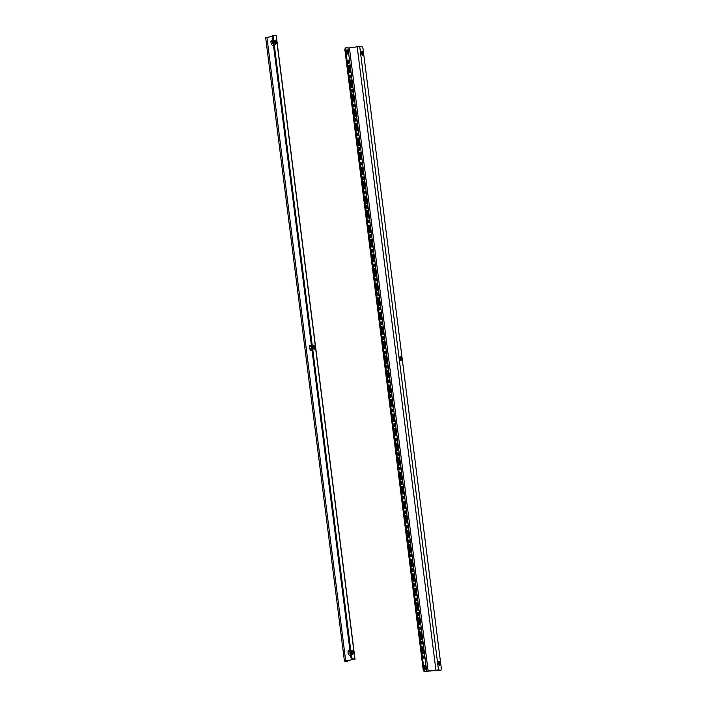 <?xml version="1.0" encoding="UTF-8"?>
<svg xmlns="http://www.w3.org/2000/svg" width="707" height="707" viewBox="0 0 707 707"><rect width="100%" height="100%" fill="white"/><g stroke="black" fill="none" stroke-linecap="round" stroke-linejoin="round"><path stroke-width="1.06" d="M314.642 347.305A2.059 0.716 80.7 0 0 313.581 345.175A2.059 0.716 80.7 0 0 313.174 347.119A2.059 0.716 80.7 0 0 314.244 349.24A2.059 0.716 80.7 0 0 314.642 347.305M313.775 348.931A2.059 0.716 80.7 0 0 313.828 347.437A2.059 0.716 80.7 0 0 313.228 345.617M274.634 42.049A2.059 0.716 -99.3 0 1 275.041 40.105A2.059 0.716 -99.3 0 1 276.11 42.234A2.059 0.716 -99.3 0 1 275.703 44.17A2.059 0.716 -99.3 0 1 274.634 42.049M274.696 40.546A2.059 0.716 -99.3 0 1 275.288 42.367A2.059 0.716 -99.3 0 1 275.235 43.861M353.182 652.375A2.059 0.716 80.7 0 0 352.121 650.246A2.059 0.716 80.7 0 0 351.715 652.19A2.059 0.716 80.7 0 0 352.784 654.311A2.059 0.716 80.7 0 0 353.182 652.375M352.307 654.002A2.059 0.716 80.7 0 0 352.369 652.508A2.059 0.716 80.7 0 0 351.768 650.687M350.787 657.165L351.6 657.033L352.457 658.853L351.635 658.986L350.787 657.165L272.46 37.144L272.867 35.483L276.26 35.712L355.029 659.224L346.006 660.824L347.296 661.292L347.473 660.585M273.689 35.35L273.273 37.011L272.46 37.144M351.6 657.033L273.273 37.011M352.457 658.853L355.029 659.224M351.635 658.986L354.154 659.331L344.433 661.125L347.296 661.292M272.655 36.349L265.664 37.621L344.433 661.125M351.688 651.147A1.467 0.513 -99.3 0 1 352.148 652.481A1.467 0.513 -99.3 0 1 352.086 653.604A1.467 0.513 80.7 0 0 352.157 652.481A1.467 0.513 80.7 0 0 351.688 651.129M351.671 651.624L351.918 653.153M350.557 655.327L349.523 655.495L348.745 654.815L349.523 655.495M350.442 654.452L350.106 653.789L348.507 654.046L348.745 654.815A2.351 0.813 -99.3 0 1 348.065 652.747L348.507 654.046M349.877 649.963L348.233 650.793L348.065 652.747A2.351 0.813 -99.3 0 1 348.206 650.855A2.351 0.813 -99.3 0 1 348.206 650.847L348.206 650.847M350.239 653.825L349.771 651.103L348.171 651.368L348.233 650.793M313.148 346.077A1.467 0.513 -99.3 0 1 313.608 347.411A1.467 0.513 80.7 0 0 313.148 346.059M313.13 346.554L313.378 348.083M312.017 350.257L310.983 350.425L310.205 349.744L310.983 350.425M311.902 349.382L311.566 348.719L309.966 348.975L310.205 349.744A2.351 0.813 -99.3 0 1 309.525 347.676L309.966 348.975M311.336 344.892L309.693 345.723L309.525 347.676A2.351 0.813 -99.3 0 1 309.666 345.785A2.351 0.813 -99.3 0 1 309.666 345.776L309.666 345.776M311.707 348.754L311.23 346.032L309.631 346.297L309.693 345.723M313.555 348.551A1.467 0.513 80.7 0 0 313.616 347.411A1.467 0.513 -99.3 0 1 313.546 348.533M274.608 41.006A1.467 0.513 -99.3 0 1 275.067 42.34A1.467 0.513 80.7 0 0 274.608 40.988M274.59 41.483L274.837 43.012M273.476 45.186L272.442 45.354L271.665 44.674L272.442 45.354M273.362 44.311L273.026 43.648L271.435 43.905L271.665 44.674A2.351 0.813 -99.3 0 1 270.993 42.606L271.435 43.905M272.796 39.822L271.152 40.653L270.993 42.606A2.351 0.813 -99.3 0 1 271.126 40.714A2.351 0.813 -99.3 0 1 271.126 40.706L271.126 40.706M273.167 43.684L272.69 40.962L271.09 41.227L271.152 40.653M275.014 43.472A1.467 0.513 80.7 0 0 275.076 42.34A1.467 0.513 -99.3 0 1 275.005 43.463M438.481 662.318A1.467 0.513 -99.3 0 1 438.941 663.652A1.467 0.513 80.7 0 0 438.481 662.3M438.464 662.795L438.711 664.324M438.888 664.783A1.467 0.513 80.7 0 0 438.95 663.652A1.467 0.513 -99.3 0 1 438.879 664.774M399.941 357.247A1.467 0.513 -99.3 0 1 400.401 358.582A1.467 0.513 -99.3 0 1 400.339 359.704M400.348 359.713A1.467 0.513 80.7 0 0 400.409 358.582A1.467 0.513 80.7 0 0 399.941 357.229M399.923 357.724L400.171 359.253M361.401 52.177A1.467 0.513 -99.3 0 1 361.86 53.511A1.467 0.513 80.7 0 0 361.401 52.159M361.383 52.654L361.639 54.183M361.807 54.642A1.467 0.513 80.7 0 0 361.869 53.511A1.467 0.513 -99.3 0 1 361.807 54.633M399.968 358.29A2.059 0.716 80.7 0 0 401.037 360.411A2.059 0.716 80.7 0 0 401.443 358.476A2.059 0.716 80.7 0 0 400.374 356.346A2.059 0.716 80.7 0 0 399.968 358.29M400.569 360.102A2.059 0.716 80.7 0 0 400.622 358.608A2.059 0.716 80.7 0 0 400.029 356.788M439.975 663.546A2.059 0.716 -99.3 0 1 439.577 665.481A2.059 0.716 -99.3 0 1 438.508 663.36A2.059 0.716 -99.3 0 1 438.914 661.416A2.059 0.716 -99.3 0 1 439.975 663.546M438.561 661.858A2.059 0.716 -99.3 0 1 439.162 663.679A2.059 0.716 -99.3 0 1 439.109 665.172M424.925 669.016A2.059 0.716 80.7 0 0 424.987 667.523A2.059 0.716 80.7 0 0 424.386 665.702M424.333 667.205A2.059 0.716 80.7 0 0 425.393 669.326A2.059 0.716 80.7 0 0 425.8 667.39A2.059 0.716 80.7 0 0 424.73 665.26A2.059 0.716 80.7 0 0 424.333 667.205M361.427 53.219A2.059 0.716 80.7 0 0 362.497 55.34A2.059 0.716 80.7 0 0 362.903 53.405A2.059 0.716 80.7 0 0 361.834 51.275A2.059 0.716 80.7 0 0 361.427 53.219M362.028 55.031A2.059 0.716 80.7 0 0 362.081 53.538A2.059 0.716 80.7 0 0 361.489 51.717M423.21 656.909A1.326 0.46 -99.3 0 1 423.369 657.598A1.326 0.46 -99.3 0 1 423.396 658.04M424.182 657.466A1.326 0.46 -99.3 0 1 423.926 658.712A1.326 0.46 -99.3 0 1 423.237 657.342A1.326 0.46 -99.3 0 1 423.502 656.096A1.326 0.46 -99.3 0 1 424.182 657.466M421.372 642.38A1.326 0.46 -99.3 0 1 421.531 643.07A1.326 0.46 -99.3 0 1 421.558 643.511M422.353 642.937A1.326 0.46 -99.3 0 1 422.088 644.183A1.326 0.46 -99.3 0 1 421.407 642.813A1.326 0.46 -99.3 0 1 421.664 641.567A1.326 0.46 -99.3 0 1 422.353 642.937M419.543 627.851A1.326 0.46 -99.3 0 1 419.693 628.541A1.326 0.46 -99.3 0 1 419.728 628.983M420.515 628.408A1.326 0.46 -99.3 0 1 420.25 629.654A1.326 0.46 -99.3 0 1 419.569 628.293A1.326 0.46 -99.3 0 1 419.825 627.047A1.326 0.46 -99.3 0 1 420.515 628.408M417.704 613.322A1.326 0.46 -99.3 0 1 417.864 614.021A1.326 0.46 -99.3 0 1 417.89 614.454M418.677 613.888A1.326 0.46 -99.3 0 1 418.42 615.134A1.326 0.46 -99.3 0 1 417.731 613.764A1.326 0.46 -99.3 0 1 417.996 612.518A1.326 0.46 -99.3 0 1 418.677 613.888M415.866 598.794A1.326 0.46 -99.3 0 1 416.025 599.492A1.326 0.46 -99.3 0 1 416.052 599.934M416.847 599.359A1.326 0.46 -99.3 0 1 416.582 600.605A1.326 0.46 -99.3 0 1 415.902 599.236A1.326 0.46 -99.3 0 1 416.158 597.989A1.326 0.46 -99.3 0 1 416.847 599.359M414.037 584.274A1.326 0.46 -99.3 0 1 414.187 584.963A1.326 0.46 -99.3 0 1 414.222 585.405M415.009 584.83A1.326 0.46 -99.3 0 1 414.744 586.076A1.326 0.46 -99.3 0 1 414.063 584.707A1.326 0.46 -99.3 0 1 414.32 583.461A1.326 0.46 -99.3 0 1 415.009 584.83M412.199 569.745A1.326 0.46 -99.3 0 1 412.358 570.434A1.326 0.46 -99.3 0 1 412.384 570.876M413.171 570.302A1.326 0.46 -99.3 0 1 412.915 571.548A1.326 0.46 -99.3 0 1 412.225 570.178A1.326 0.46 -99.3 0 1 412.49 568.932A1.326 0.46 -99.3 0 1 413.171 570.302M410.36 555.216A1.326 0.46 -99.3 0 1 410.52 555.905A1.326 0.46 -99.3 0 1 410.546 556.347M411.341 555.773A1.326 0.46 -99.3 0 1 411.076 557.019A1.326 0.46 -99.3 0 1 410.396 555.658A1.326 0.46 -99.3 0 1 410.652 554.412A1.326 0.46 -99.3 0 1 411.341 555.773M408.531 540.687A1.326 0.46 -99.3 0 1 408.681 541.385A1.326 0.46 -99.3 0 1 408.717 541.818M409.503 541.253A1.326 0.46 -99.3 0 1 409.238 542.499A1.326 0.46 -99.3 0 1 408.558 541.129A1.326 0.46 -99.3 0 1 408.814 539.883A1.326 0.46 -99.3 0 1 409.503 541.253M406.693 526.158A1.326 0.46 -99.3 0 1 406.852 526.856A1.326 0.46 -99.3 0 1 406.878 527.289M407.665 526.724A1.326 0.46 -99.3 0 1 407.409 527.97A1.326 0.46 -99.3 0 1 406.719 526.6A1.326 0.46 -99.3 0 1 406.985 525.354A1.326 0.46 -99.3 0 1 407.665 526.724M404.855 511.629A1.326 0.46 -99.3 0 1 405.014 512.328A1.326 0.46 -99.3 0 1 405.04 512.769M405.836 512.195A1.326 0.46 -99.3 0 1 405.571 513.441A1.326 0.46 -99.3 0 1 404.89 512.071A1.326 0.46 -99.3 0 1 405.146 510.825A1.326 0.46 -99.3 0 1 405.836 512.195M403.025 497.109A1.326 0.46 -99.3 0 1 403.176 497.799A1.326 0.46 -99.3 0 1 403.211 498.241M403.997 497.666A1.326 0.46 -99.3 0 1 403.732 498.912A1.326 0.46 -99.3 0 1 403.052 497.542A1.326 0.46 -99.3 0 1 403.308 496.296A1.326 0.46 -99.3 0 1 403.997 497.666M401.187 482.581A1.326 0.46 -99.3 0 1 401.346 483.27A1.326 0.46 -99.3 0 1 401.373 483.712M402.159 483.137A1.326 0.46 -99.3 0 1 401.903 484.383A1.326 0.46 -99.3 0 1 401.214 483.022A1.326 0.46 -99.3 0 1 401.479 481.776A1.326 0.46 -99.3 0 1 402.159 483.137M399.349 468.052A1.326 0.46 -99.3 0 1 399.508 468.75A1.326 0.46 -99.3 0 1 399.535 469.183M400.33 468.608A1.326 0.46 -99.3 0 1 400.065 469.855A1.326 0.46 -99.3 0 1 399.384 468.494A1.326 0.46 -99.3 0 1 399.641 467.247A1.326 0.46 -99.3 0 1 400.33 468.608M397.52 453.523A1.326 0.46 -99.3 0 1 397.67 454.221A1.326 0.46 -99.3 0 1 397.705 454.654M398.492 454.088A1.326 0.46 -99.3 0 1 398.235 455.335A1.326 0.46 -99.3 0 1 397.546 453.965A1.326 0.46 -99.3 0 1 397.802 452.719A1.326 0.46 -99.3 0 1 398.492 454.088M395.681 438.994A1.326 0.46 -99.3 0 1 395.84 439.692A1.326 0.46 -99.3 0 1 395.867 440.134M396.654 439.56A1.326 0.46 -99.3 0 1 396.397 440.806A1.326 0.46 -99.3 0 1 395.708 439.436A1.326 0.46 -99.3 0 1 395.973 438.19A1.326 0.46 -99.3 0 1 396.654 439.56M393.843 424.474A1.326 0.46 -99.3 0 1 394.002 425.163A1.326 0.46 -99.3 0 1 394.029 425.605M394.824 425.031A1.326 0.46 -99.3 0 1 394.559 426.277A1.326 0.46 -99.3 0 1 393.879 424.907A1.326 0.46 -99.3 0 1 394.135 423.661A1.326 0.46 -99.3 0 1 394.824 425.031M392.014 409.945A1.326 0.46 -99.3 0 1 392.164 410.634A1.326 0.46 -99.3 0 1 392.199 411.076M392.986 410.502A1.326 0.46 -99.3 0 1 392.73 411.748A1.326 0.46 -99.3 0 1 392.04 410.378A1.326 0.46 -99.3 0 1 392.297 409.141A1.326 0.46 -99.3 0 1 392.986 410.502M390.176 395.416A1.326 0.46 -99.3 0 1 390.335 396.114A1.326 0.46 -99.3 0 1 390.361 396.547M391.148 395.973A1.326 0.46 -99.3 0 1 390.891 397.219A1.326 0.46 -99.3 0 1 390.202 395.858A1.326 0.46 -99.3 0 1 390.467 394.612A1.326 0.46 -99.3 0 1 391.148 395.973M388.337 380.887A1.326 0.46 -99.3 0 1 388.497 381.586A1.326 0.46 -99.3 0 1 388.523 382.019M389.318 381.453A1.326 0.46 -99.3 0 1 389.053 382.699A1.326 0.46 -99.3 0 1 388.373 381.329A1.326 0.46 -99.3 0 1 388.629 380.083A1.326 0.46 -99.3 0 1 389.318 381.453M386.508 366.359A1.326 0.46 -99.3 0 1 386.667 367.057A1.326 0.46 -99.3 0 1 386.694 367.499M387.48 366.924A1.326 0.46 -99.3 0 1 387.224 368.17A1.326 0.46 -99.3 0 1 386.535 366.8A1.326 0.46 -99.3 0 1 386.791 365.554A1.326 0.46 -99.3 0 1 387.48 366.924M384.67 351.839A1.326 0.46 -99.3 0 1 384.829 352.528A1.326 0.46 -99.3 0 1 384.855 352.97M385.642 352.395A1.326 0.46 -99.3 0 1 385.386 353.641A1.326 0.46 -99.3 0 1 384.696 352.272A1.326 0.46 -99.3 0 1 384.962 351.026A1.326 0.46 -99.3 0 1 385.642 352.395M382.832 337.31A1.326 0.46 -99.3 0 1 382.991 337.999A1.326 0.46 -99.3 0 1 383.017 338.441M383.813 337.866A1.326 0.46 -99.3 0 1 383.548 339.113A1.326 0.46 -99.3 0 1 382.867 337.743A1.326 0.46 -99.3 0 1 383.123 336.497A1.326 0.46 -99.3 0 1 383.813 337.866M381.002 322.781A1.326 0.46 -99.3 0 1 381.161 323.47A1.326 0.46 -99.3 0 1 381.188 323.912M381.974 323.338A1.326 0.46 -99.3 0 1 381.718 324.584A1.326 0.46 -99.3 0 1 381.029 323.223A1.326 0.46 -99.3 0 1 381.285 321.977A1.326 0.46 -99.3 0 1 381.974 323.338M379.164 308.252A1.326 0.46 -99.3 0 1 379.323 308.95A1.326 0.46 -99.3 0 1 379.35 309.383M380.136 308.818A1.326 0.46 -99.3 0 1 379.88 310.064A1.326 0.46 -99.3 0 1 379.191 308.694A1.326 0.46 -99.3 0 1 379.456 307.448A1.326 0.46 -99.3 0 1 380.136 308.818M377.326 293.723A1.326 0.46 -99.3 0 1 377.485 294.421A1.326 0.46 -99.3 0 1 377.511 294.863M378.307 294.289A1.326 0.46 -99.3 0 1 378.042 295.535A1.326 0.46 -99.3 0 1 377.361 294.165A1.326 0.46 -99.3 0 1 377.618 292.919A1.326 0.46 -99.3 0 1 378.307 294.289M375.497 279.203A1.326 0.46 -99.3 0 1 375.656 279.892A1.326 0.46 -99.3 0 1 375.682 280.334M376.469 279.76A1.326 0.46 -99.3 0 1 376.212 281.006A1.326 0.46 -99.3 0 1 375.523 279.636A1.326 0.46 -99.3 0 1 375.779 278.39A1.326 0.46 -99.3 0 1 376.469 279.76M373.658 264.674A1.326 0.46 -99.3 0 1 373.817 265.364A1.326 0.46 -99.3 0 1 373.844 265.805M374.63 265.231A1.326 0.46 -99.3 0 1 374.374 266.477A1.326 0.46 -99.3 0 1 373.685 265.107A1.326 0.46 -99.3 0 1 373.95 263.861A1.326 0.46 -99.3 0 1 374.63 265.231M371.82 250.145A1.326 0.46 -99.3 0 1 371.979 250.835A1.326 0.46 -99.3 0 1 372.006 251.277M372.801 250.702A1.326 0.46 -99.3 0 1 372.536 251.948A1.326 0.46 -99.3 0 1 371.855 250.587A1.326 0.46 -99.3 0 1 372.112 249.341A1.326 0.46 -99.3 0 1 372.801 250.702M369.991 235.617A1.326 0.46 -99.3 0 1 370.15 236.315A1.326 0.46 -99.3 0 1 370.176 236.748M370.963 236.182A1.326 0.46 -99.3 0 1 370.707 237.428A1.326 0.46 -99.3 0 1 370.017 236.058A1.326 0.46 -99.3 0 1 370.274 234.812A1.326 0.46 -99.3 0 1 370.963 236.182M368.153 221.088A1.326 0.46 -99.3 0 1 368.312 221.786A1.326 0.46 -99.3 0 1 368.338 222.219M369.125 221.653A1.326 0.46 -99.3 0 1 368.868 222.899A1.326 0.46 -99.3 0 1 368.179 221.53A1.326 0.46 -99.3 0 1 368.444 220.284A1.326 0.46 -99.3 0 1 369.125 221.653M366.323 206.559A1.326 0.46 -99.3 0 1 366.473 207.257A1.326 0.46 -99.3 0 1 366.5 207.699M367.295 207.124A1.326 0.46 -99.3 0 1 367.03 208.371A1.326 0.46 -99.3 0 1 366.35 207.001A1.326 0.46 -99.3 0 1 366.606 205.755A1.326 0.46 -99.3 0 1 367.295 207.124M364.485 192.039A1.326 0.46 -99.3 0 1 364.644 192.728A1.326 0.46 -99.3 0 1 364.671 193.17M365.457 192.596A1.326 0.46 -99.3 0 1 365.201 193.842A1.326 0.46 -99.3 0 1 364.512 192.472A1.326 0.46 -99.3 0 1 364.768 191.226A1.326 0.46 -99.3 0 1 365.457 192.596M362.647 177.51A1.326 0.46 -99.3 0 1 362.806 178.199A1.326 0.46 -99.3 0 1 362.832 178.641M363.619 178.067A1.326 0.46 -99.3 0 1 363.363 179.313A1.326 0.46 -99.3 0 1 362.673 177.952A1.326 0.46 -99.3 0 1 362.938 176.706A1.326 0.46 -99.3 0 1 363.619 178.067M360.817 162.981A1.326 0.46 -99.3 0 1 360.968 163.679A1.326 0.46 -99.3 0 1 360.994 164.112M361.79 163.538A1.326 0.46 -99.3 0 1 361.524 164.784A1.326 0.46 -99.3 0 1 360.844 163.423A1.326 0.46 -99.3 0 1 361.1 162.177A1.326 0.46 -99.3 0 1 361.79 163.538M358.979 148.452A1.326 0.46 -99.3 0 1 359.138 149.15A1.326 0.46 -99.3 0 1 359.165 149.584M359.951 149.018A1.326 0.46 -99.3 0 1 359.695 150.264A1.326 0.46 -99.3 0 1 359.006 148.894A1.326 0.46 -99.3 0 1 359.262 147.648A1.326 0.46 -99.3 0 1 359.951 149.018M357.141 133.923A1.326 0.46 -99.3 0 1 357.3 134.622A1.326 0.46 -99.3 0 1 357.327 135.064M358.113 134.489A1.326 0.46 -99.3 0 1 357.857 135.735A1.326 0.46 -99.3 0 1 357.168 134.365A1.326 0.46 -99.3 0 1 357.433 133.119A1.326 0.46 -99.3 0 1 358.113 134.489M355.312 119.403A1.326 0.46 -99.3 0 1 355.462 120.093A1.326 0.46 -99.3 0 1 355.488 120.535M356.284 119.96A1.326 0.46 -99.3 0 1 356.019 121.206A1.326 0.46 -99.3 0 1 355.338 119.837A1.326 0.46 -99.3 0 1 355.594 118.59A1.326 0.46 -99.3 0 1 356.284 119.96M353.473 104.875A1.326 0.46 -99.3 0 1 353.633 105.564A1.326 0.46 -99.3 0 1 353.659 106.006M354.446 105.431A1.326 0.46 -99.3 0 1 354.189 106.677A1.326 0.46 -99.3 0 1 353.5 105.308A1.326 0.46 -99.3 0 1 353.756 104.07A1.326 0.46 -99.3 0 1 354.446 105.431M351.635 90.346A1.326 0.46 -99.3 0 1 351.794 91.044A1.326 0.46 -99.3 0 1 351.821 91.477M352.607 90.903A1.326 0.46 -99.3 0 1 352.351 92.149A1.326 0.46 -99.3 0 1 351.662 90.788A1.326 0.46 -99.3 0 1 351.927 89.542A1.326 0.46 -99.3 0 1 352.607 90.903M349.806 75.817A1.326 0.46 -99.3 0 1 349.956 76.515A1.326 0.46 -99.3 0 1 349.983 76.948M350.778 76.383A1.326 0.46 -99.3 0 1 350.513 77.629A1.326 0.46 -99.3 0 1 349.832 76.259A1.326 0.46 -99.3 0 1 350.089 75.013A1.326 0.46 -99.3 0 1 350.778 76.383M347.968 61.288A1.326 0.46 -99.3 0 1 348.127 61.986A1.326 0.46 -99.3 0 1 348.153 62.428M348.94 61.854A1.326 0.46 -99.3 0 1 348.684 63.1A1.326 0.46 -99.3 0 1 347.994 61.73A1.326 0.46 -99.3 0 1 348.251 60.484A1.326 0.46 -99.3 0 1 348.94 61.854M346.642 50.338A2.059 0.716 -99.3 0 1 347.243 52.15A2.059 0.716 -99.3 0 1 347.19 53.652M348.056 52.018A2.059 0.716 -99.3 0 1 347.658 53.962A2.059 0.716 -99.3 0 1 346.589 51.832A2.059 0.716 -99.3 0 1 346.996 49.897A2.059 0.716 -99.3 0 1 348.056 52.018M424.023 671.403L440.929 670.245L438.481 669.927L424.023 671.403L423.175 669.582L423.988 669.449L424.845 671.27M440.929 670.245L441.336 668.583L363.009 48.562L362.161 46.733L359.722 46.423L349.408 47.899L346.077 47.767L345.661 49.428L423.988 669.449M345.661 49.428L344.848 49.561L423.175 669.582M344.848 49.561L345.255 47.899L346.077 47.767M349.346 65.477L350.265 72.741L349.426 72.635L348.507 65.371L349.346 65.477L348.533 65.61M351.185 80.006L352.104 87.27L351.255 87.155L350.345 79.9L351.185 80.006L350.372 80.138M353.014 94.535L353.933 101.799L353.093 101.684L352.174 94.42L353.014 94.535L352.21 94.667M354.852 109.055L355.771 116.319L354.932 116.213L354.013 108.949L354.852 109.055L354.039 109.187M356.69 123.584L357.609 130.848L356.761 130.742L355.851 123.478L356.69 123.584L355.877 123.716M358.52 138.112L359.439 145.377L358.599 145.271L357.68 138.006L358.52 138.112L357.715 138.245M360.358 152.641L361.277 159.906L360.437 159.8L359.518 152.535L360.358 152.641L359.545 152.774M362.196 167.17L363.106 174.435L362.267 174.32L361.357 167.055L362.196 167.17L361.383 167.303M364.025 181.69L364.945 188.955L364.105 188.849L363.186 181.584L364.025 181.69L363.221 181.823M365.864 196.219L366.783 203.483L365.943 203.377L365.024 196.113L365.864 196.219L365.051 196.352M367.702 210.748L368.612 218.012L367.773 217.906L366.862 210.642L367.702 210.748L366.889 210.88M369.531 225.277L370.45 232.541L369.611 232.435L368.692 225.171L369.531 225.277L368.727 225.409M371.369 239.806L372.289 247.07L371.449 246.955L370.53 239.691L371.369 239.806L370.556 239.938M373.208 254.334L374.118 261.59L373.278 261.484L372.368 254.22L373.208 254.334L372.395 254.458M375.037 268.854L375.956 276.119L375.117 276.013L374.197 268.748L375.037 268.854L374.233 268.987M376.875 283.383L377.794 290.648L376.955 290.542L376.036 283.277L376.875 283.383L376.062 283.516M378.713 297.912L379.624 305.177L378.784 305.07L377.874 297.806L378.713 297.912L377.9 298.045M380.543 312.441L381.462 319.705L380.622 319.591L379.703 312.335L380.543 312.441L379.739 312.574M382.381 326.97L383.3 334.225L382.46 334.119L381.541 326.855L382.381 326.97L381.568 327.102M384.219 341.49L385.129 348.754L384.29 348.648L383.371 341.384L384.219 341.49L383.406 341.622M386.049 356.019L386.968 363.283L386.128 363.177L385.209 355.913L386.049 356.019L385.244 356.151M387.887 370.548L388.806 377.812L387.966 377.706L387.047 370.441L387.887 370.548L387.074 370.68M389.725 385.076L390.635 392.341L389.796 392.226L388.877 384.97L389.725 385.076L388.912 385.209M391.554 399.605L392.473 406.87L391.634 406.755L390.715 399.49L391.554 399.605L390.75 399.738M393.392 414.125L394.312 421.39L393.472 421.284L392.553 414.019L393.392 414.125L392.579 414.258M395.231 428.654L396.141 435.919L395.301 435.812L394.382 428.548L395.231 428.654L394.418 428.787M397.06 443.183L397.979 450.447L397.14 450.341L396.22 443.077L397.06 443.183L396.256 443.316M398.898 457.712L399.817 464.976L398.978 464.87L398.059 457.606L398.898 457.712L398.085 457.844M400.736 472.241L401.647 479.505L400.807 479.39L399.888 472.126L400.736 472.241L399.923 472.373M402.566 486.761L403.485 494.025L402.645 493.919L401.726 486.655L402.566 486.761L401.762 486.893M404.404 501.29L405.323 508.554L404.484 508.448L403.564 501.183L404.404 501.29L403.591 501.422M406.242 515.818L407.152 523.083L406.313 522.977L405.394 515.712L406.242 515.818L405.429 515.951M408.072 530.347L408.991 537.612L408.151 537.506L407.232 530.241L408.072 530.347L407.267 530.48M409.91 544.876L410.829 552.14L409.989 552.026L409.07 544.761L409.91 544.876L409.097 545.009M411.748 559.405L412.658 566.661L411.819 566.554L410.9 559.29L411.748 559.405L410.935 559.529M413.577 573.925L414.496 581.189L413.657 581.083L412.738 573.819L413.577 573.925L412.773 574.057M415.416 588.454L416.335 595.718L415.495 595.612L414.576 588.348L415.416 588.454L414.602 588.586M417.254 602.983L418.164 610.247L417.324 610.141L416.405 602.877L417.254 602.983L416.441 603.115M419.083 617.511L420.002 624.776L419.163 624.661L418.244 617.405L419.083 617.511L418.27 617.644M420.921 632.04L421.84 639.296L421.001 639.19L420.082 631.925L420.921 632.04L420.108 632.173M422.751 646.56L423.67 653.825L422.83 653.719L421.911 646.454L422.751 646.56L421.946 646.693M354.896 659.171L276.128 35.668M345.688 660.789L266.919 37.277M350.442 654.426A3.27 1.131 -99.3 0 1 349.921 652.349A3.27 1.131 -99.3 0 1 349.921 650.343L350.442 654.435M311.902 349.355A3.27 1.131 -99.3 0 1 311.38 347.278A3.27 1.131 -99.3 0 1 311.38 345.272L311.902 349.364M273.362 44.285A3.27 1.131 -99.3 0 1 272.84 42.208A3.27 1.131 -99.3 0 1 272.849 40.202L273.362 44.294M359.722 46.423L438.481 669.927M347.994 48.014L426.763 671.517M349.408 47.899L428.177 671.403M357.168 46.627L435.936 670.139"/></g></svg>
